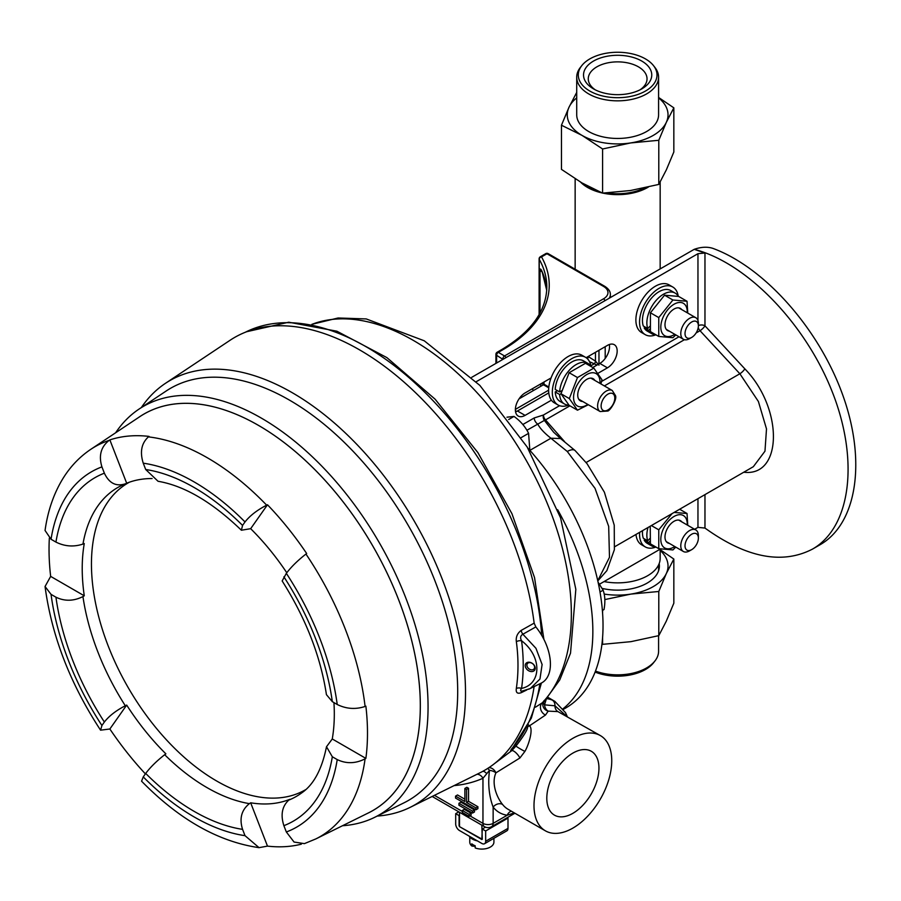 <?xml version="1.0" encoding="UTF-8"?>
<svg xmlns="http://www.w3.org/2000/svg" width="901" height="901" viewBox="0 0 901 901"><rect width="100%" height="100%" fill="white"/><g stroke="black" fill="none" stroke-linecap="round" stroke-linejoin="round"><path stroke-width="1.35" d="M673.835 559.048L666.38 573.419A50.377 29.091 0 0 0 660.163 550.421A50.377 29.091 0 0 1 666.38 573.419L658.789 591.484L630.937 594.086A50.377 29.091 0 0 0 666.244 573.7L658.789 591.484L630.937 594.086L604.853 599.582L630.441 594.164A50.377 29.091 0 0 1 604.177 594.063A50.377 29.091 0 0 0 630.441 594.164L630.937 594.086A50.377 29.091 0 0 0 666.244 573.7L673.835 559.048L660.163 549.644L673.835 559.048L673.835 603.197L673.835 559.048M658.789 635.644L666.244 621.273L673.835 603.197L666.244 621.273L658.789 635.644L658.789 591.484L658.789 635.644L630.937 641.658L658.789 635.644M602.589 644.339L630.937 641.658L602.589 644.339L602.589 637.514L602.589 644.339L601.947 644.057L602.589 644.339M653.574 662.719A39.362 22.728 180 0 1 595.099 672.067A39.362 22.728 180 0 0 653.574 662.719L655.016 660.872A40.939 23.629 180 0 1 595.482 671.087A40.939 23.629 180 0 0 655.016 660.872A40.939 23.629 180 0 0 658.586 651.22A40.939 23.629 180 0 1 655.016 660.872L653.574 662.719M647.166 583.082A41.75 24.102 180 0 1 602.183 588.421A41.75 24.102 180 0 0 647.166 583.082L647.166 583.082A41.75 24.102 180 0 0 659.172 563.564A41.75 24.102 180 0 1 647.166 583.082M602.589 613.176L602.589 610.36L602.589 613.176M576.516 92.78L569.049 107.163L576.516 92.78M576.719 97.871A50.377 29.091 0 0 0 569.049 107.163L568.914 107.444A50.377 29.091 0 0 0 581.843 135.296L561.458 125.228L568.914 107.444A50.377 29.091 0 0 0 581.843 135.296L561.458 125.228L561.458 169.377L581.843 182.858L602.589 193.129L630.441 190.528L658.789 184.435L666.38 169.782L673.835 151.999L673.835 107.838L666.38 122.209A50.377 29.091 0 0 0 658.586 97.871A50.377 29.091 0 0 1 666.38 122.209L658.789 140.286L630.937 142.887A50.377 29.091 0 0 0 666.244 122.502L658.789 140.286L658.789 184.435L666.38 169.782L673.835 151.999L673.835 107.838L666.244 122.502A50.377 29.091 0 0 1 630.937 142.887L602.589 148.98L582.204 135.499A50.377 29.091 0 0 0 630.441 142.966L602.589 148.98L602.589 193.129L630.441 190.528L658.789 184.435L658.789 140.286L630.441 142.966A50.377 29.091 0 0 1 582.204 135.499L602.589 148.98L602.589 193.129L581.843 182.858L561.458 169.377L561.458 125.228L569.049 107.163A50.377 29.091 0 0 1 576.719 97.871M658.586 97.454L673.835 107.838L658.586 97.454M641.76 88.906A34.103 19.687 180 0 1 593.534 88.906A34.103 19.687 180 0 1 593.534 61.054A34.103 19.687 180 0 1 641.76 61.054A34.103 19.687 180 0 1 641.76 88.906L641.76 88.906A34.103 19.687 180 0 1 593.534 88.906A34.103 19.687 180 0 1 593.534 61.054A34.103 19.687 180 0 1 641.76 61.054A34.103 19.687 180 0 1 641.76 88.906L641.76 88.906M645.476 91.046A39.362 22.728 0 0 0 653.574 65.705A39.362 22.728 0 0 0 617.647 52.258A39.362 22.728 0 0 0 581.719 65.705A39.362 22.728 0 0 0 595.324 93.693A39.362 22.728 0 0 0 645.476 91.046A39.362 22.728 0 0 0 653.574 65.705A39.362 22.728 0 0 0 617.647 52.258A39.362 22.728 0 0 0 581.719 65.705A39.362 22.728 0 0 0 595.324 93.693A39.362 22.728 0 0 0 645.476 91.046M646.591 93.918A40.939 23.629 0 0 0 658.586 77.204A40.939 23.629 0 0 0 655.016 67.552A40.939 23.629 0 0 1 658.586 77.204A40.939 23.629 0 0 1 646.591 93.918A40.939 23.629 0 0 1 601.981 99.042A40.939 23.629 0 0 1 576.719 77.204A40.939 23.629 0 0 0 601.981 99.042A40.939 23.629 0 0 0 646.591 93.918M580.278 67.552A40.939 23.629 0 0 0 576.719 77.204A40.939 23.629 0 0 1 580.278 67.552L581.719 65.705L580.278 67.552M646.591 131.535A40.939 23.629 0 0 0 658.586 114.832L658.586 77.204L658.586 114.832A40.939 23.629 0 0 1 646.591 131.535A40.939 23.629 0 0 1 601.981 136.659A40.939 23.629 0 0 1 576.719 114.832A40.939 23.629 0 0 0 601.981 136.659A40.939 23.629 0 0 0 646.591 131.535M596.879 66.843A29.373 16.961 0 0 0 588.274 78.837A29.373 16.961 0 0 0 595.324 89.863A29.373 16.961 0 0 1 588.274 78.837A29.373 16.961 0 0 1 596.879 66.843A29.373 16.961 0 0 1 628.887 63.16A29.373 16.961 0 0 1 647.031 78.837A29.373 16.961 0 0 0 628.887 63.16A29.373 16.961 0 0 0 596.879 66.843M639.969 89.863A29.373 16.961 0 0 0 647.031 78.837A29.373 16.961 0 0 1 639.969 89.863M660.163 558.316A42.505 24.541 180 0 1 604.064 581.573A42.505 24.541 180 0 0 660.163 558.316L660.163 549.193L660.163 558.316M587.587 187.464A42.505 24.541 180 0 1 580.582 182.115A42.505 24.541 180 0 0 587.587 187.464A42.505 24.541 180 0 0 602.228 192.972A42.505 24.541 180 0 1 587.587 187.464M648.427 187.025A42.505 24.541 180 0 1 602.882 193.118A42.505 24.541 180 0 0 648.427 187.025M588.702 186.811A40.939 23.629 180 0 1 586.619 185.516A40.939 23.629 180 0 0 588.702 186.811A40.939 23.629 180 0 0 595.55 189.998A40.939 23.629 180 0 1 588.702 186.811M644.609 187.892A40.939 23.629 180 0 1 606.959 192.915A40.939 23.629 180 0 0 644.609 187.892M582.71 401.486A12.794 7.388 -60 0 1 577.732 395.032A12.794 7.388 -60 0 1 586.776 379.355A12.794 7.388 -60 0 1 594.863 380.447M599.953 383.387A18.696 10.789 120 0 0 587.294 374.253A18.696 10.789 120 0 0 573.565 397.431A18.696 10.789 120 0 0 587.812 404.425M600.899 383.927L601.969 379.726L593.815 368.115L577.485 377.542L569.319 398.58L577.485 410.192L588.342 404.729M577.485 410.192L569.139 405.371L560.985 393.76L569.139 372.721L585.47 363.294L593.815 368.115M577.485 377.542L569.139 372.721M569.319 398.58L560.985 393.76L559.645 394.503A23.437 13.526 -60 0 0 564.454 403.975A23.437 13.526 -60 0 0 568.891 405.067M561.728 390.752L559.645 391.958A23.437 13.526 -60 0 1 570.344 369.14A23.437 13.526 -60 0 1 587.891 363.385A23.437 13.526 -60 0 1 590.921 366.448M557.437 390.685L555.23 391.958A23.437 13.526 120 0 0 560.05 401.429L564.454 403.975M587.891 363.385L583.476 360.839A23.437 13.526 120 0 0 565.941 366.583A23.437 13.526 120 0 0 555.23 389.401L559.645 391.958M555.23 391.958L559.645 394.503M568.734 405.078A27.514 15.88 -60 0 1 558.012 404.966A27.514 15.88 -60 0 1 558.012 373.194A27.514 15.88 -60 0 1 585.526 357.303A27.514 15.88 -60 0 1 590.966 366.47M585.526 357.303L581.843 355.185A27.514 15.88 120 0 0 560.647 362.551A27.514 15.88 120 0 0 548.63 390.246A27.514 15.88 120 0 0 554.329 402.837L558.012 404.966M533.347 390.584A28.753 16.601 -60 0 1 532.412 388.714M588.173 356.514L595.471 361.121L598.974 365.164M544.001 384.434L519.066 398.828M587.52 358.857A2.478 1.43 120 0 0 588.173 356.909M539.417 314.077L539.417 270.075C540.048 268.273 540.938 268.768 542.087 271.561A2.399 1.903 156.4 0 0 542.222 272.181L546.727 290.325M541.298 270.57L540.003 270.638L540.003 313.007M545.758 253.631A2.399 1.385 60 0 1 546.952 253.755A2.399 1.385 120 0 1 548.157 253.631A2.399 2.399 0 0 0 545.758 253.631L540.307 256.785A2.399 1.385 60 0 1 541.512 256.898A158.362 91.429 180 0 1 502.848 349.746L498.321 352.359L504.537 355.951L603.512 298.817A15.193 8.773 0 0 0 603.512 286.405L546.952 253.755L541.512 256.898A2.399 1.858 150.7 0 0 539.226 259.285L539.226 314.415M597.036 365.029L589.547 361.751M515.406 408.772L515.789 411.768M635.993 534.439A27.514 15.88 120 0 0 641.591 544.778L645.262 546.896A27.514 15.88 -60 0 1 639.631 532.333M655.928 547.042A27.514 15.88 -60 0 1 645.262 546.896M469.77 836.916L469.77 842.12A12.073 6.971 0 0 0 471.775 845.971A20.092 11.6 -60 0 0 475.176 846.118M471.775 845.971L471.775 843.809A12.073 6.971 180 0 0 475.176 845.769L475.176 847.931A12.073 6.971 0 0 0 478.093 848.742A12.073 6.971 0 0 0 485.594 848.742A12.073 6.971 0 0 0 493.917 842.12L493.917 838.313M658.766 336.445L650.421 331.624L650.421 312.771L664.555 295.19L678.701 296.452L687.035 301.272L672.901 299.999L658.766 317.591L658.766 336.445L672.901 337.706L675.795 334.89M687.756 313.064L687.035 301.272M650.421 312.771L658.766 317.591M664.555 295.19L672.901 299.999M674.793 334.305A18.696 10.789 -60 0 1 660.816 327.57A18.696 10.789 -60 0 1 674.027 304.245A18.696 10.789 -60 0 1 687.226 312.76M669.319 331.151A12.794 7.388 -60 0 1 664.983 324.732A12.794 7.388 -60 0 1 674.027 309.054A12.794 7.388 -60 0 1 681.753 309.606M645.003 326.995L644.159 327.885A23.437 13.526 120 0 0 647.301 331.129L651.716 333.685A23.437 13.526 -60 0 1 648.574 330.43L650.072 328.854M675.142 293.095L670.738 290.55A23.437 13.526 120 0 0 650.285 299.628A23.437 13.526 120 0 0 643.314 326.016L647.729 328.561A23.437 13.526 -60 0 1 654.689 302.173A23.437 13.526 -60 0 1 675.142 293.095A23.437 13.526 -60 0 1 678.318 296.384M649.846 326.331L647.729 328.561M655.872 334.778A23.437 13.526 -60 0 1 651.716 333.685M644.159 327.885L648.574 330.43M672.777 287.014L669.094 284.885A27.514 15.88 120 0 0 641.58 300.776A27.514 15.88 120 0 0 641.591 332.548L645.262 334.665A27.514 15.88 -60 0 1 641.039 312.624A27.514 15.88 -60 0 1 659.014 288.376A27.514 15.88 -60 0 1 672.777 287.014A27.514 15.88 -60 0 1 678.239 296.249M655.928 334.8A27.514 15.88 -60 0 1 645.262 334.665M645.003 539.226L644.159 540.116A23.437 13.526 120 0 0 647.301 543.371L651.716 545.916A23.437 13.526 -60 0 1 648.574 542.661L650.072 541.084M642.537 530.666A23.437 13.526 120 0 0 643.314 538.246L647.729 540.803A23.437 13.526 -60 0 1 648.01 527.502M649.846 538.561L647.729 540.803M655.872 547.008A23.437 13.526 -60 0 1 651.716 545.916M644.159 540.116L648.574 542.661M459.51 825.665L459.51 826.645L482.272 839.293L481.844 825.17L459.51 812.274L459.51 826.645L481.844 839.541L482.272 829.01L485.481 827.152M305.698 789.625A177.204 102.309 60 0 1 216.747 781.054A177.204 102.309 60 0 1 100.653 623.751A177.204 102.309 60 0 1 129.417 482.193M152.089 478.544A178.252 102.917 -120 0 0 126.681 483.218L125.307 483.826C116.094 486.788 109.111 483.24 104.37 473.183L101.926 466.876A205.158 118.448 -120 0 0 51.042 539.26L55.941 542.087C64.669 546.457 73.668 547.121 82.948 544.091L84.266 543.551A178.252 102.917 -120 0 0 84.266 595.798L82.948 596.575C73.679 601.215 64.681 601.429 55.941 597.194L51.042 594.356A205.158 118.448 -120 0 0 101.926 725.508L104.37 722.016C109.1 715.957 116.083 710.54 125.307 705.753L126.681 705.089A178.252 102.917 -120 0 0 165.863 753.833L164.68 754.723C156.673 760.996 150.343 767.235 145.692 773.43L143.248 776.91A205.158 118.448 -120 0 0 245.016 835.666L242.56 829.359C239.204 818.558 241.491 809.988 249.397 803.636L250.669 802.802A178.252 102.917 -120 0 0 289.852 799.3L288.759 800.122C282.058 806.35 280.436 814.864 283.883 825.665L286.338 831.983A205.158 118.448 -120 0 0 337.222 759.588L332.323 756.761L326.5 746.749L332.266 738.966A178.252 102.917 -120 0 0 333.933 702.589M242.56 525.418L245.016 521.938A205.158 118.448 -120 0 0 143.248 463.182L145.692 469.5A198.321 114.506 60 0 1 242.56 525.418L241.389 530.227L250.669 528.684A178.252 102.917 -120 0 1 286.777 572.732M366.921 813.648A228.922 132.165 -120 0 0 409.538 632.412A228.922 132.165 -120 0 0 258.463 425.373A228.922 132.165 -120 0 0 138.303 417.659M337.222 759.588C346.266 763.924 355.557 763.676 365.085 758.856A225.126 129.981 60 0 1 315.834 838.921L368.588 812.826A228.899 132.154 -120 0 0 409.11 630.959A228.899 132.154 -120 0 0 258.463 425.385A228.899 132.154 -120 0 0 139.846 416.634L90.877 449.272A225.126 129.981 60 0 1 109.1 440.398C100.912 446.885 98.513 455.703 101.926 466.876M332.323 701.654L337.222 704.492A205.158 118.448 -120 0 0 286.338 573.34L282.159 580.954C305.844 618.413 320.598 656.311 326.432 694.66L332.323 701.654A198.321 114.506 60 0 0 283.883 576.831M286.338 573.34C291.158 566.932 297.702 560.501 305.957 554.047A225.126 129.981 60 0 1 365.085 706.463L365.874 706.136A225.182 130.003 60 0 1 365.874 758.383L332.266 738.966M365.085 758.856L365.874 758.383M365.085 706.463C355.568 709.616 346.277 708.963 337.222 704.492M51.042 539.26L45.05 530.475C47.832 510.597 53.914 493.084 63.295 477.969C70.638 466.256 79.829 456.683 90.877 449.272M84.266 595.798L50.659 576.392L45.05 586.506L51.042 594.356M50.659 576.392A225.182 130.003 60 0 1 49.341 538.167M126.681 483.218L109.866 439.902A225.182 130.003 60 0 1 149.048 436.399L148.395 436.884A225.126 129.981 60 0 1 207.523 457.877A225.126 129.981 60 0 1 266.662 505.168C257.168 510.067 249.949 515.654 245.016 521.938M109.866 439.902L109.1 440.398M125.307 483.826L123.527 484.58A178.409 103.007 -120 0 0 82.948 544.091M143.248 463.182C139.734 452.032 141.446 443.269 148.395 436.884M145.692 469.5L158.058 481.28C184.378 485.763 212.152 502.071 241.389 530.227M245.016 835.666L259.037 847.65L267.484 846.118L250.669 802.802M301.339 844.169A225.182 130.003 60 0 1 267.484 846.118M315.834 838.921L304.403 843.629L294.075 842.052L286.338 831.983M250.669 528.684L267.484 504.774A225.182 130.003 60 0 1 306.667 553.518L305.957 554.047M267.484 504.774L266.662 505.168M101.926 725.508L100.574 730.17L109.866 728.999L126.681 705.089M145.388 773.869A225.182 130.003 60 0 1 109.866 728.999M259.037 847.661C218.346 841.725 179.198 819.572 141.57 781.19L143.248 776.91M141.333 407.556A244.948 141.423 60 0 1 165.379 383.375A244.948 141.423 60 0 1 292.307 392.735A244.948 141.423 60 0 1 463.418 722.546A244.948 141.423 60 0 1 410.158 807.352A244.948 141.423 60 0 1 377.181 816.081M526.781 689.963L521.161 692.711A4.798 2.726 64 0 1 522.006 691.168M516.341 688.443C518.525 673.43 518.525 657.843 516.352 641.681A4.798 2.545 172.3 0 1 521.566 640.757C523.763 657.246 523.763 673.137 521.555 688.432A4.798 2.951 8.3 0 0 516.341 688.443C515.732 692.644 517.343 694.063 521.161 692.711M521.172 630.407L534.147 623.132L535.836 626.916L522.884 634.225A4.798 2.545 60.7 0 1 521.172 630.407C517.354 633.302 515.744 637.052 516.352 641.681M534.147 623.132A249.937 144.295 -120 0 0 411.171 388.556A249.937 144.295 -120 0 0 230.037 340.296L165.379 383.375M410.158 807.352L479.794 772.889A249.937 144.295 -120 0 0 534.102 686.641M535.836 626.916A40.5 23.381 60 0 1 541.264 683.093L528.662 689.254M535.217 668.238A5.519 4.088 38.9 0 1 527.716 670.119A5.519 4.088 38.9 0 1 527.716 662.325A5.519 4.088 38.9 0 1 535.217 668.238M522.884 690.864C520.406 691.517 519.967 690.707 521.555 688.432C541.963 683.938 541.963 656.243 521.566 640.757C519.978 637.84 520.418 635.655 522.884 634.225L535.949 648.303L542.109 664.499L539.958 679.039L530.306 688.522M534.608 667.281A4.257 3.153 -141.1 0 0 531.781 663.159A4.257 3.153 -141.1 0 0 527.434 663.564A4.257 3.153 -141.1 0 0 528.774 668.688A4.257 3.153 -141.1 0 0 534.068 668.914A4.257 3.153 -141.1 0 0 534.608 667.281M115.632 432.773A235.848 136.164 60 0 1 139.069 409.065A235.848 136.164 60 0 1 261.29 418.075A235.848 136.164 60 0 1 416.521 629.889A235.848 136.164 60 0 1 374.76 817.286A235.848 136.164 60 0 1 342.504 825.733M374.76 817.286L403.93 802.859A237.932 137.369 -120 0 0 446.051 613.806A237.932 137.369 -120 0 0 289.446 400.112A237.932 137.369 -120 0 0 166.156 391.023L139.069 409.065M403.288 803.174A237.943 137.38 -120 0 0 446.22 614.369A237.943 137.38 -120 0 0 289.446 400.112A237.943 137.38 -120 0 0 165.559 391.417M597.757 580.706L609.481 557.302L608.682 526.398L595.02 488.342L567.27 451.48L550.894 438.246L529.878 450.376M560.512 438.55L550.916 438.224C544.452 433.144 540.037 428.414 537.706 424.022A5.001 2.883 60 0 1 534.225 417.94L543.449 415.012L559.6 405.687M704.965 494.615L704.965 528.065C746.332 557.775 782.192 564.792 812.522 549.092C850.961 527.096 859.329 460.197 832.231 391.789C805.325 323.358 746.636 262.765 694.22 249.329L704.965 253.001L704.965 325.779A5.001 1.363 -42.8 0 1 700.009 330.701L696.101 332.965M812.522 549.092L820.158 544.688C857.2 523.425 866.559 460.445 842.491 394.323C818.57 328.201 764.161 267.034 712.612 248.282C707.105 246.604 700.978 246.953 694.22 249.329L471.73 377.316M557.674 509.741A179.952 103.897 60 0 1 563.046 708.749M527.862 448.135A179.952 103.897 60 0 1 565.76 707.972L563.452 709.312M476.212 381.709L697.96 253.688L704.965 253.001M704.965 528.065L697.96 527.367L694.637 529.281M660.534 548.968L599.559 584.175M597.915 373.341L607.443 367.833A13.752 7.94 120 0 0 616.43 355.726A13.752 7.94 120 0 0 614.324 344.711A13.752 7.94 120 0 0 607.443 345.387L586.134 357.697M551.074 377.936L525.092 392.937A13.752 7.94 120 0 0 516.115 405.045A13.752 7.94 120 0 0 518.221 416.059A13.752 7.94 120 0 0 525.092 415.384L551.401 400.19M548.777 392.892L517.456 410.98A13.752 7.94 -60 0 1 515.563 411.858M609.346 344.509A13.752 7.94 -60 0 1 599.818 363.43L592.757 367.507M753.382 466.639L764.972 451.187L766.503 428.91L758.405 401.519L739.867 373.757L700.009 330.701A5.001 2.883 60 0 1 698.23 327.536M569.916 405.822L545.499 419.911A5.001 1.464 -41.3 0 1 544.384 420.407L553.653 432.232M564.567 441.625L545.499 419.911A5.001 2.883 60 0 1 543.449 415.012A5.001 3.739 83 0 0 544.384 420.407L526.905 430.261M575.029 450.511A15.993 6.42 133.3 0 0 567.27 451.48M469.241 836.173A13.357 7.715 0 0 0 477.429 840.903M494.39 763.676L511.712 750.691C509.989 751.389 510.45 750.206 513.12 747.154A249.205 143.878 -120 0 0 539.879 683.78M455.546 796.112L464.882 801.496L464.882 788.443L466.853 787.294L468.554 788.274L468.554 801.338L477.89 806.722L477.89 808.681L475.908 809.819L455.546 798.072L455.546 796.112L457.528 794.964L464.882 799.21M535.498 707.172L543.382 702.116M458.936 803.298L460.918 802.149L474.489 809.988L472.518 811.125L458.936 803.298L458.936 805.257L472.518 813.085L472.518 811.125M472.518 813.085L474.489 811.947L474.489 809.988M462.337 810.472L464.308 809.335L471.099 813.254L469.117 814.391L462.337 810.472L462.337 812.432L469.117 816.351L469.117 814.391M469.117 816.351L471.099 815.214L471.099 813.254M572.878 753.101A36.873 21.286 -60 0 1 591.315 751.276A36.873 21.286 -60 0 1 591.315 793.849A36.873 21.286 -60 0 1 554.442 815.135A36.873 21.286 -60 0 1 548.788 785.593A36.873 21.286 -60 0 1 572.878 753.101M572.878 828.098A54.984 31.749 120 0 0 608.794 779.647A54.984 31.749 120 0 0 600.37 735.588A54.984 31.749 120 0 0 580.019 734.946A54.984 31.749 120 0 0 538.483 782.124A54.984 31.749 120 0 0 545.387 830.823A54.984 31.749 120 0 0 572.878 828.098M600.37 735.588L557.91 711.599L548.191 711.126L545.522 715.034L529.518 725.801C533.527 728.943 528.898 744.575 524.9 751.411L519.922 757.978L495.933 772.833C491.011 783.757 497.138 797.869 502.544 804.435A54.984 31.749 120 0 0 508.063 809.278L545.387 830.823M432.153 796.461L484.445 826.656A7.197 4.156 -60 0 1 482.959 823.368L482.959 778.295A7.197 5.868 66.3 0 0 477.091 774.241M546.502 698.421L544.531 704.852L554.96 705.798L566.233 715.878M546.817 698.669A62.383 36.017 -60 0 1 552.2 700.066L554.847 701.361L565.49 712.635L567.225 716.441M514.088 746.298L514.088 746.298A7.197 5.755 -139.5 0 1 513.12 747.154L531.365 718.063L541.411 683.026M515.834 744.181A7.197 4.787 57.1 0 1 515.946 746.084C519.021 742.12 528.144 730.215 527.603 726.657L527.108 726.972M519.922 757.978A7.197 2.41 -128.6 0 0 511.712 750.691L515.946 746.084A7.197 0.597 -150.3 0 0 524.9 751.411M514.313 812.882L507.218 815.236A62.18 35.905 -60 0 1 493.14 807.105C489.006 796.056 487.79 783.802 489.502 770.344L482.959 778.295A256.537 148.113 60 0 1 454.081 785.616M502.544 804.435A7.197 5.721 141.9 0 0 493.14 807.105L493.14 823.368A7.197 4.156 180 0 1 482.959 823.368L469.973 815.867M552.2 700.066A7.197 5.857 111.9 0 1 554.96 705.798A7.197 5.935 -73.2 0 0 557.91 711.599M488.792 767.731A7.197 5.147 -120.7 0 1 495.933 772.833A7.197 3.705 17.1 0 0 489.502 770.344A7.197 1.149 -122.2 0 0 487.655 768.463M511.374 811.182A7.197 5.721 -81.9 0 0 507.218 815.236L493.14 823.368A7.197 4.156 60 0 1 491.642 826.656A7.197 7.197 0 0 1 484.445 826.656M543.427 702.082A7.197 3.75 29 0 0 544.531 704.852A7.197 5.44 -99.2 0 0 548.191 711.126A7.197 6.769 9.6 0 1 542.841 703.704M468.554 801.338L466.572 802.476L475.908 807.87L477.89 806.722M475.908 809.819L475.908 807.87M466.572 802.476L466.572 789.422L464.882 788.443M468.554 788.274L466.572 789.422M543.168 702.318A7.197 6.769 9.6 0 1 544.091 700.595M545.522 715.034A7.197 5.552 59.4 0 1 540.758 709.436A7.197 5.552 59.4 0 1 542.042 703.073A223.516 129.046 -120 0 0 520.643 450.894A223.516 129.046 -120 0 0 311.915 324.349M528.279 724.708A7.197 2.5 -125.7 0 0 529.518 725.801A7.197 4.719 134.8 0 1 527.603 726.657M486.777 773.655A7.197 3.446 59.7 0 0 482.88 771.29M602.386 610.484L604.019 609.538C605.371 602.116 605.078 595.674 603.118 590.2L600.01 592.002M598.095 582.215L603.118 590.2M521.24 437.582L528.583 433.347L529.844 450.331M508.682 419.506L514.02 416.42C520.508 421.094 525.362 426.725 528.583 433.347M506.959 417.197L514.02 416.42M651.378 525.565L658.766 529.822L658.766 548.675L650.421 543.866L650.229 526.218M679.647 509.234L687.035 513.502L674.094 512.444M687.756 525.294L687.035 513.502M658.766 548.675L672.901 549.937L675.795 547.121M672.101 513.593L658.766 529.822M674.793 546.547A18.696 10.789 -60 0 1 660.816 539.812A18.696 10.789 -60 0 1 674.027 516.476A18.696 10.789 -60 0 1 687.226 525.001M669.319 543.382A12.794 7.388 -60 0 1 664.983 536.962A12.794 7.388 -60 0 1 674.027 521.296A12.794 7.388 -60 0 1 681.753 521.837M459.082 825.902L459.082 815.619L455.692 813.659L455.692 823.942A5.395 3.12 60 0 0 459.51 830.553L481.844 843.46A5.395 3.12 -120 0 0 484.547 843.719A5.395 3.12 -120 0 0 485.662 841.252L485.662 830.97L482.272 829.01M455.692 813.659L458.812 811.857M484.547 843.719L506.88 830.823A5.395 3.12 -120 0 0 507.995 828.357L507.995 818.074L485.662 830.97M507.263 817.646L507.995 818.074M685.019 333.561A9.449 5.451 120 0 0 691.698 337.425A9.449 5.451 120 0 0 698.376 325.847A9.449 5.451 120 0 0 691.698 321.995A9.449 5.451 120 0 0 685.019 333.561M691.698 337.425L689.58 338.641A12.434 7.185 -60 0 1 683.363 339.26A12.434 7.185 -60 0 1 680.784 333.561A12.434 7.185 -60 0 1 686.213 321.049A12.434 7.185 -60 0 1 695.797 317.715A12.434 7.185 -60 0 1 698.376 323.403L698.376 325.847M685.019 545.792A9.449 5.451 120 0 0 691.698 549.655A9.449 5.451 120 0 0 698.376 538.088A9.449 5.451 120 0 0 691.698 534.225A9.449 5.451 120 0 0 685.019 545.792M691.698 549.655L689.58 550.871A12.434 7.185 -60 0 1 683.363 551.491A12.434 7.185 -60 0 1 680.784 545.792A12.434 7.185 -60 0 1 686.213 533.279A12.434 7.185 -60 0 1 695.797 529.946A12.434 7.185 -60 0 1 698.376 535.644L698.376 538.088M743.652 472.282L744.812 472.327C782.946 475.908 782.946 407.759 744.812 368.824L704.987 325.847M544.001 382.024L544.001 384.231A2.478 1.43 0 0 0 540.487 384.231A4.956 2.861 120 0 0 541.062 386.124M544.159 385.268L544.508 385.369A2.478 1.43 120 0 1 544.001 384.231L548.822 387.025M607.961 409.921A9.674 5.586 120 0 0 613.885 394.661A9.674 5.586 120 0 0 602.037 401.497A9.674 5.586 120 0 0 607.961 409.921M600.134 411.543A12.152 7.017 -60 0 1 599.413 398.873A12.152 7.017 -60 0 1 610.551 389.953A12.152 7.017 -60 0 1 612.275 390.493L615.406 395.46C617.557 399.244 609.572 411.644 607.443 411.059L600.134 411.543L578.69 399.166M502.848 359.353L496.62 355.298L496.62 362.945M598.974 350.286L598.974 363.914M605.202 358.429L605.202 346.682M542.053 271.82L540.003 270.638A2.399 1.385 0 0 1 539.417 270.075M502.848 349.746A2.399 1.385 -120 0 0 501.643 349.633C531.286 331.895 546.344 311.036 546.828 287.059A155.963 90.044 0 0 0 539.226 259.285A2.399 1.385 0 0 1 539.113 258.857L539.113 314.618M542.087 271.561A155.963 90.044 180 0 1 546.727 290.302M548.157 253.631L604.706 286.281C608.58 288.759 610.461 291.519 610.36 294.571A17.592 10.159 180 0 1 609.448 297.803M604.706 286.281A2.399 1.385 120 0 0 603.512 286.405M503.287 359.094A2.399 1.385 180 0 1 502.848 358.891A2.399 1.385 -60 0 1 504.537 355.951A2.399 1.385 60 0 1 505.923 357.573M604.898 300.427A2.399 1.385 -120 0 0 603.512 298.817M497.127 352.246A2.399 1.385 60 0 1 498.321 352.359A2.399 1.385 -60 0 0 496.62 355.298A2.399 1.385 180 0 1 495.922 354.318A2.399 2.399 0 0 1 497.127 352.246L501.643 349.633M496.158 363.204A2.399 1.385 180 0 1 495.922 362.596L495.922 354.318M590.853 365.806L593.714 364.15A2.478 1.43 -60 0 0 595.471 361.121L595.471 352.302M515.383 409.279A2.478 1.43 -60 0 0 515.924 409.065L548.63 390.178M82.948 596.575A178.409 103.007 -120 0 0 125.307 705.753M124.653 484.096A178.409 103.007 -120 0 0 123.527 484.58M288.759 800.122A178.409 103.007 -120 0 0 301.587 792.993C313.616 784.816 321.916 769.409 326.489 746.749M164.68 754.723A178.409 103.007 -120 0 0 249.397 803.636M242.56 829.359A198.321 114.506 60 0 1 145.692 773.43M104.37 722.016A198.321 114.506 60 0 1 55.941 597.194M55.941 542.087A198.321 114.506 60 0 1 104.37 473.183M332.323 756.761A198.321 114.506 60 0 1 283.883 825.665M697.96 527.367L697.96 498.658M522.862 424.506L534.225 417.94M601.553 381.472L679.016 336.749M697.96 320.553L697.96 253.688M525.092 415.384L517.456 410.98M607.443 367.833L599.818 363.43M586.112 462.517L739.867 373.757A5.001 1.363 -42.8 0 0 744.812 368.824M684.445 339.688L604.368 385.932M704.965 325.779A5.001 2.883 0 0 0 698.376 325.599M744.812 472.327A5.001 3.784 92 0 0 744.586 471.741M541.681 635.329A249.205 143.878 -120 0 0 429.957 397.476A249.205 143.878 -120 0 0 246.142 331.838L245.23 332.289M434.428 795.346L462.337 811.452M507.995 828.357L485.662 841.252M658.586 635.689L658.586 651.22L658.586 635.689M653.574 65.705L655.016 67.552L653.574 65.705M576.719 114.832L576.719 77.204L576.719 114.832M575.142 178.781L575.142 269.219L575.142 178.781M660.163 182.013L660.163 268.521L660.163 182.013M658.586 564.938L658.586 570.772L658.586 564.938M590.842 378.116L612.275 390.493M544.508 385.369L548.743 387.813M610.36 294.571L610.36 297.274M540.307 256.785A2.399 2.399 0 0 0 539.113 258.857M541.388 270.627L542.222 272.181M495.922 362.596A2.399 2.399 0 0 0 496.023 363.283M478.093 848.742A20.239 20.239 0 0 0 485.594 848.742M521.814 691.191L530.25 688.533M45.05 586.506C51.661 635.824 70.165 683.713 100.563 730.17M753.337 466.695L614.775 546.693M553.631 432.21L560.591 438.584M597.802 580.897L606.88 570.626L614.381 549.689L614.245 525.193L604.391 492.205L587.047 463.7L575.063 450.534L560.523 438.528M554.892 701.383L547.808 697.295M246.142 331.838L288.737 322.209L336.895 331.208L386.901 357.618L435.104 399.188L477.902 452.617L511.937 513.694L534.541 577.609L543.9 639.383M514.91 813.231L491.642 826.656M311.836 324.337L338.112 317.985L366.256 318.931L424.258 340.792L479.839 385.391L527.153 446.975L560.568 517.838L575.829 589.31L570.524 653.157L559.735 679.962L542.898 703.321M666.312 329.406L683.363 339.26M678.746 307.872L695.797 317.715M666.312 541.647L683.363 551.491M678.746 520.102L695.797 529.946"/></g></svg>
